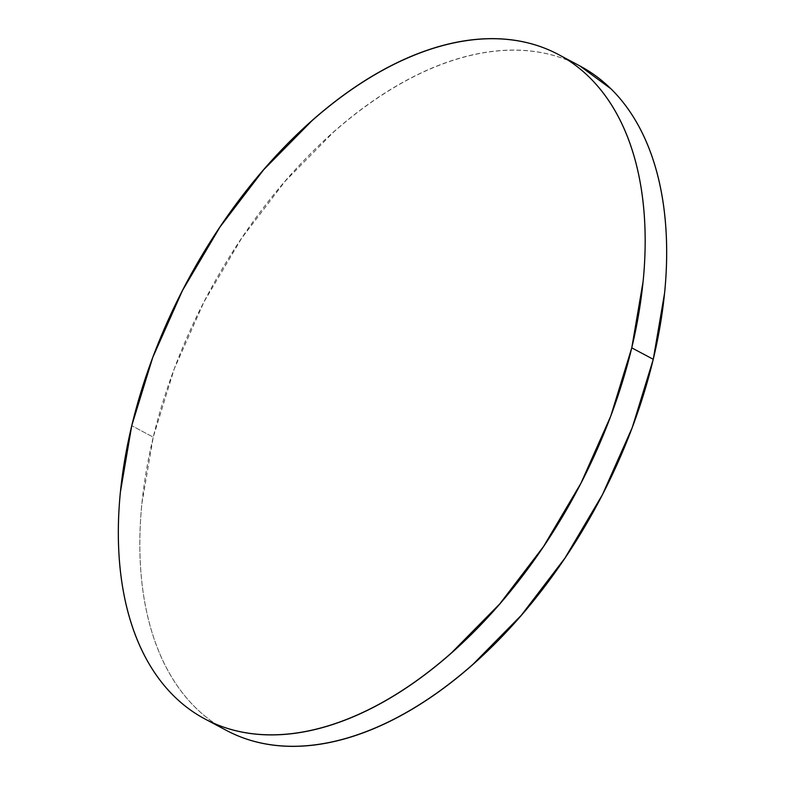 <?xml version="1.0" encoding="UTF-8"?>
<svg xmlns="http://www.w3.org/2000/svg" width="785" height="785" viewBox="0 0 785 785"><rect width="100%" height="100%" fill="white"/><g stroke="black" fill="none" stroke-linecap="round" stroke-linejoin="round"><path stroke-width="0.59" stroke-dasharray="3.92 2.94" d="M580.115 66.058A376.319 221.193 -62 0 0 153.242 437.147L131.743 425.705L153.242 437.147A376.319 221.193 -62 0 0 226.384 730.393M579.762 65.871L575.64 63.781C562.56 57.452 548.499 53.331 533.466 51.408C518.424 49.484 502.704 49.798 486.288 52.35C469.872 54.911 453.082 59.66 435.911 66.597C418.748 73.535 401.537 82.523 384.287 93.582C367.037 104.631 350.071 117.524 333.389 132.273L285.181 181.178L241.505 238.434L204.041 301.823L174.241 368.921L153.242 437.147L141.84 503.882C139.701 525.656 139.249 546.537 140.495 566.544C141.742 586.552 144.656 605.284 149.238 622.74C153.831 640.207 159.993 656.064 167.745 670.312C175.497 684.569 184.691 696.943 195.308 707.432C205.925 717.922 217.779 726.331 230.859 732.66"/><path stroke-width="1.18" d="M204.885 718.942L226.384 730.393A376.319 221.193 -62 0 0 653.257 359.295L631.758 347.853A376.319 221.193 118 0 1 204.885 718.942A376.319 221.193 118 0 1 131.743 425.705A376.319 221.193 118 0 1 558.616 54.607A376.319 221.193 118 0 1 631.758 347.853L653.257 359.295A376.319 221.193 -62 0 0 580.115 66.058L558.616 54.607M631.758 347.853L643.16 281.118C645.299 259.344 645.751 238.463 644.505 218.456C643.258 198.448 640.344 179.716 635.762 162.26C631.169 144.793 625.007 128.936 617.255 114.688C609.503 100.431 600.309 88.057 589.692 77.568C579.075 67.078 567.221 58.669 554.141 52.34C541.061 46.011 527 41.88 511.967 39.956C496.925 38.033 481.205 38.347 464.789 40.908C448.372 43.46 431.583 48.209 414.421 55.146C397.249 62.084 380.048 71.082 362.788 82.131C345.537 93.179 328.572 106.083 311.89 120.821L263.682 169.737L220.006 226.983L182.542 290.381L152.741 357.479L131.743 425.705L120.34 492.43C118.201 514.204 117.75 535.095 118.996 555.093C120.242 575.101 123.157 593.833 127.739 611.299C132.331 628.756 138.494 644.613 146.255 658.87C154.007 673.118 163.192 685.491 173.809 695.981C184.426 706.471 196.279 714.89 209.359 721.219C222.44 727.548 236.501 731.669 251.534 733.592C266.576 735.516 282.296 735.202 298.712 732.65C315.128 730.089 331.918 725.34 349.089 718.403C366.252 711.465 383.463 702.477 400.713 691.418C417.963 680.369 434.929 667.476 451.611 652.727L499.819 603.822L543.495 546.566L580.959 483.177L610.759 416.079L631.758 347.853M230.859 732.66C243.939 738.989 258 743.12 273.033 745.043C288.075 746.967 303.795 746.653 320.211 744.092C336.628 741.54 353.417 736.791 370.579 729.854C387.751 722.916 404.952 713.918 422.212 702.869C439.463 691.82 456.428 678.917 473.11 664.179L521.318 615.263L564.994 558.017L602.458 494.619L632.259 427.521L653.257 359.295L664.659 292.57C666.799 270.796 667.25 249.905 666.004 229.907C664.758 209.899 661.843 191.167 657.261 173.701C652.669 156.244 646.506 140.387 638.745 126.13C630.993 111.882 621.808 99.509 611.191 89.019L579.762 65.871"/></g></svg>
